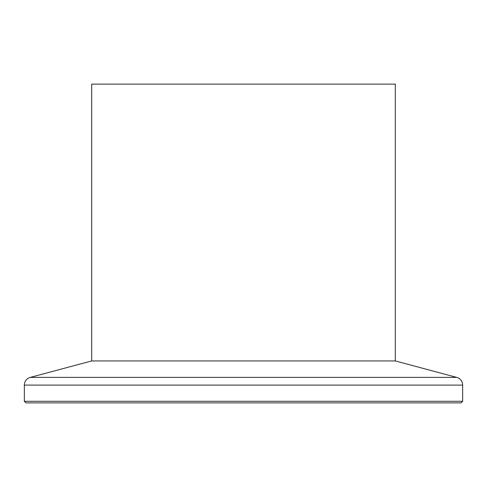 <?xml version="1.0" encoding="UTF-8"?>
<svg xmlns="http://www.w3.org/2000/svg" width="487" height="487" viewBox="0 0 487 487"><rect width="100%" height="100%" fill="white"/><g stroke="black" fill="none" stroke-linecap="round" stroke-linejoin="round"><path stroke-width="0.73" d="M461.055 402.883L25.945 402.883L24.35 401.288L462.65 401.288L461.055 402.883M91.69 360.934L395.31 360.934L395.31 84.117L91.69 84.117L91.69 360.934L30.255 377.395A7.969 7.969 0 0 0 24.35 385.089L24.35 401.288M395.31 360.934L456.745 377.395A7.969 7.969 0 0 1 462.65 385.089L462.65 401.288M456.745 377.395L30.255 377.395M462.65 385.089L24.35 385.089"/></g></svg>

